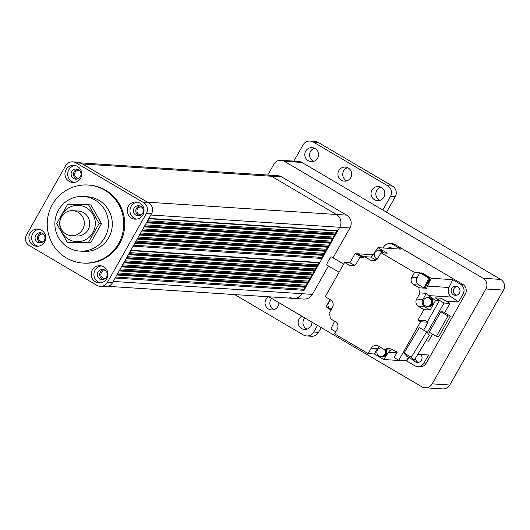 <?xml version="1.0" encoding="UTF-8"?>
<svg xmlns="http://www.w3.org/2000/svg" width="530" height="530" viewBox="0 0 530 530"><rect width="100%" height="100%" fill="white"/><g stroke="black" fill="none" stroke-linecap="round" stroke-linejoin="round"><path stroke-width="0.79" d="M80.606 162.889L277.7 175.688A9.388 9.182 93.7 0 1 281.695 176.914L271.446 176.252A9.388 9.182 -86.3 0 0 267.451 175.019A9.388 9.182 93.7 0 1 271.446 176.252L336.371 214.465A9.388 9.182 93.7 0 1 339.723 227.277L337.802 230.663L336.755 230.954L148.691 218.738M337.802 230.663L148.884 218.4L150.805 215.008L339.723 227.277A9.388 9.182 -86.3 0 0 336.371 214.465L346.62 215.127A9.388 9.182 93.7 0 1 349.966 227.94L333.059 257.825M147.539 220.772L335.609 232.988L335.887 234.055L335.503 234.73L334.456 235.022L146.393 222.805M335.503 234.73L146.585 222.461L146.969 221.785L335.887 234.055M145.24 224.839L333.304 237.056L333.582 238.122L333.204 238.798L332.158 239.09L144.087 226.873M333.204 238.798L144.286 226.529L144.67 225.853L333.582 238.122M142.941 228.907L331.005 241.123L331.283 242.19L330.899 242.866L329.852 243.157L141.788 230.941M330.899 242.866L141.98 230.596L142.365 229.921L331.283 242.19M140.636 232.975L328.706 245.191L328.984 246.258L328.6 246.934L327.553 247.225L139.489 235.009M328.6 246.934L139.681 234.664L140.066 233.988L328.984 246.258M138.337 237.042L326.4 249.259L326.679 250.326L326.301 251.001L325.254 251.293L137.184 239.076M326.301 251.001L137.383 238.732L137.767 238.056L326.679 250.326M136.038 241.11L324.102 253.32L324.38 254.393L323.996 255.069L322.949 255.354L134.885 243.144M323.996 255.069L135.077 242.8L135.461 242.124L324.38 254.393M133.732 245.178L321.803 257.388L322.081 258.461L319.775 262.529L318.729 262.814L130.665 250.597M319.775 262.529L130.864 250.259L133.162 246.192L322.081 258.461M324.102 253.32L325.254 251.293M326.4 249.259L327.553 247.225M328.706 245.191L329.852 243.157M331.005 241.123L332.158 239.09M333.304 237.056L334.456 235.022M335.609 232.988L336.755 230.954M321.803 257.388L322.949 255.354M115.706 277.038L303.776 289.254L304.054 290.321L115.136 278.051L113.221 281.437L302.133 293.706A9.388 9.182 93.7 0 1 293.58 298.397A9.388 9.182 -86.3 0 0 302.133 293.706L312.382 294.375A9.388 9.182 93.7 0 1 303.822 299.059L293.58 298.397A9.388 9.182 -86.3 0 1 289.585 297.164M118.011 272.97L306.075 285.186L306.353 286.253L117.435 273.983L117.05 274.659L305.969 286.929L304.922 287.22L116.858 275.004M120.31 268.902L308.374 281.119L308.659 282.185L119.74 269.916L119.356 270.591L308.274 282.861L307.228 283.152L119.157 270.936M122.615 264.834L310.679 277.051L310.958 278.118L122.039 265.848L121.655 266.524L310.573 278.793L309.527 279.085L121.463 266.868M124.914 260.767L312.978 272.983L313.256 274.05L124.338 261.78L123.954 262.456L312.872 274.726L311.825 275.017L123.762 262.8M127.213 256.699L315.277 268.915L315.562 269.982L126.643 257.712L126.259 258.395L315.178 270.658L314.131 270.949L126.067 258.733M129.519 252.631L317.583 264.848L317.861 265.914L128.942 253.645L128.558 254.327L317.477 266.59L316.43 266.881L128.366 254.665M314.131 270.949L312.978 272.983M311.825 275.017L310.679 277.051M309.527 279.085L308.374 281.119M307.228 283.152L306.075 285.186M304.922 287.22L303.776 289.254M316.43 266.881L315.277 268.915M318.729 262.814L317.583 264.848M105.854 270.89A3.909 3.829 -86.3 0 0 101.396 272.678A3.909 3.829 -86.3 0 0 105.357 278.475M141.901 207.17A3.909 3.829 -86.3 0 0 137.449 208.952A3.909 3.829 -86.3 0 0 141.411 214.756M79.626 170.514A3.909 3.829 -86.3 0 0 75.174 172.303A3.909 3.829 -86.3 0 0 79.136 178.106M43.573 234.24A3.909 3.829 -86.3 0 0 39.121 236.022A3.909 3.829 -86.3 0 0 43.082 241.826M304.054 290.321L339.723 227.277L349.966 227.94M82.528 163.982L147.459 202.195L336.371 214.465L271.446 176.252L82.528 163.982M317.861 265.914L317.477 266.59M306.353 286.253L305.969 286.929M308.659 282.185L308.274 282.861M310.958 278.118L310.573 278.793M313.256 274.05L312.872 274.726M315.562 269.982L315.178 270.658M301.954 162.452L284.345 161.305A7.824 7.652 -86.3 0 0 281.013 160.279L298.622 161.425A7.824 7.652 93.7 0 1 301.954 162.452L500.711 279.423A7.824 7.652 93.7 0 1 503.5 290.102L449.804 385.005A7.824 7.652 93.7 0 1 442.676 388.914L425.06 387.768A7.824 7.652 -86.3 0 0 432.195 383.859L449.804 385.005M503.5 290.102L485.891 288.956A7.824 7.652 -86.3 0 0 483.102 278.283L500.711 279.423M268.895 296.793L421.734 386.741A7.824 7.652 -86.3 0 0 425.06 387.768M281.013 160.279A7.824 7.652 -86.3 0 0 273.884 164.187L267.743 175.039M339.067 272.254L326.871 265.079A4.691 0.861 -59.5 0 1 328.295 260.972A4.691 0.861 -59.5 0 1 331.634 256.99L343.692 264.086M328.434 265.994L312.382 294.375M281.695 176.914L346.62 215.127M284.345 161.305L483.102 278.283M485.891 288.956L432.195 383.859M342.022 267.041L340.187 270.28M318.55 332.35A7.824 7.652 93.7 0 1 311.415 336.258L306.612 335.947A7.824 7.652 -86.3 0 0 313.747 332.038L318.55 332.35L321.24 327.6M234.73 294.574L303.286 334.92A7.824 7.652 -86.3 0 0 306.612 335.947M318.258 142.424L313.455 142.113A7.824 7.652 -86.3 0 0 310.13 141.086L314.933 141.404A7.824 7.652 93.7 0 1 318.258 142.424L392.465 186.096A7.824 7.652 93.7 0 1 395.254 196.776L386.516 212.219M310.13 141.086A7.824 7.652 -86.3 0 0 303.001 144.995L293.878 161.12M395.254 196.776L390.451 196.464A7.824 7.652 -86.3 0 0 387.662 185.785L392.465 186.096M383.899 197.12A7.036 6.89 93.7 0 1 377.479 200.638A7.036 6.89 93.7 0 1 371.967 190.104A7.036 6.89 93.7 0 1 378.387 186.586A7.036 6.89 93.7 0 1 383.899 197.12M379.904 200.353A7.036 6.89 93.7 0 1 380.765 187.189M317.642 158.132A7.036 6.89 93.7 0 1 311.223 161.643A7.036 6.89 93.7 0 1 305.717 151.116A7.036 6.89 93.7 0 1 312.137 147.598A7.036 6.89 93.7 0 1 317.642 158.132M313.654 161.358A7.036 6.89 93.7 0 1 314.509 148.195M350.767 177.63A7.036 6.89 93.7 0 1 344.348 181.141A7.036 6.89 93.7 0 1 338.842 170.607A7.036 6.89 93.7 0 1 345.262 167.096A7.036 6.89 93.7 0 1 350.767 177.63M346.779 180.856A7.036 6.89 93.7 0 1 347.634 167.692M311.945 322.127A7.036 6.89 93.7 0 1 304.604 329.435A7.036 6.89 93.7 0 1 301.855 316.191M307.036 329.15A7.036 6.89 93.7 0 1 304.823 317.94M278.82 302.637A7.036 6.89 93.7 0 1 271.479 309.937A7.036 6.89 93.7 0 1 268.591 296.773M273.911 309.652A7.036 6.89 93.7 0 1 271.698 298.443M313.455 142.113L387.662 185.785M390.451 196.464L382.779 210.019M317.503 325.4L313.747 332.038M384.522 349.674A4.3 4.207 93.7 0 1 378.95 355.862A4.3 4.207 93.7 0 1 381.335 347.839A4.3 4.207 93.7 0 1 381.375 347.846L381.335 347.839M331.422 309.182A4.3 4.207 93.7 0 1 331.614 300.689M425.272 305.803A4.3 4.207 93.7 0 1 427.664 297.781A4.3 4.207 93.7 0 1 431.413 303.319A4.3 4.207 93.7 0 1 425.272 305.803M380.779 356.425L381.421 356.465A4.3 4.207 -86.3 0 0 385.158 349.714M427.1 306.366L427.743 306.406A4.3 4.207 -86.3 0 0 430.135 298.39A4.3 4.207 -86.3 0 0 428.3 297.827L427.664 297.781M377.347 259.031A4.3 4.207 93.7 0 1 378.791 250.597A4.3 4.207 93.7 0 1 382.209 252.83M385.542 349.74A4.618 4.518 93.7 0 1 379.049 355.915M379.553 348.117A4.618 4.518 93.7 0 1 380.99 347.62M331.104 309.262A4.691 4.591 93.7 0 0 331.323 309.361A4.618 4.518 93.7 0 1 330.177 308.732M330.68 300.934A4.618 4.518 93.7 0 1 331.502 300.583M425.882 298.059A4.618 4.518 93.7 0 1 432.341 303.445A4.618 4.518 93.7 0 1 425.371 305.863M382.852 252.87A4.3 4.207 -86.3 0 0 379.427 250.644L378.791 250.597M381.514 356.783A4.618 4.518 -86.3 0 0 385.767 349.754M440.814 311.739L443.206 311.898L450.361 316.105L447.976 315.953L436.389 336.424L429.234 332.217L440.814 311.739L447.976 315.953M450.361 316.105L438.774 336.583L436.389 336.424M427.836 306.724A4.618 4.518 -86.3 0 0 430.512 298.132A4.618 4.518 -86.3 0 0 428.432 297.522M377.261 259.13A4.618 4.518 93.7 0 1 376.499 258.68M377.002 250.875A4.618 4.518 93.7 0 1 383.21 252.896M380.547 347.72A4.691 4.591 93.7 0 1 380.964 347.6M385.86 349.76A4.691 4.591 93.7 0 1 379.977 356.445M362.46 256.818A4.618 4.518 -86.3 0 0 359.525 255.361A4.618 4.518 93.7 0 1 362.056 256.619M426.869 297.661A4.691 4.591 93.7 0 1 432.639 303.485A4.691 4.591 93.7 0 1 426.305 306.386M414.062 360.539L429.406 335.159L426.663 331.899L411.313 357.28L404.026 352.993L406.775 356.246L414.062 360.539L411.313 357.28M383.428 252.909A4.618 4.518 -86.3 0 0 379.559 250.339M381.699 356.875A4.691 4.591 -86.3 0 0 386.019 349.774M449.924 303.405L444.047 303.027L435.289 297.873L441.165 298.251L449.924 303.405L444.643 312.746M432.526 334.152L428.598 341.101L425.921 340.923M444.047 303.027L427.293 332.648M428.021 306.817A4.691 4.591 -86.3 0 0 430.711 298.072A4.691 4.591 -86.3 0 0 428.631 297.456M427.207 283.51A4.3 4.207 -86.3 0 0 429.075 279.568M428.167 277.236A4.3 4.207 -86.3 0 0 425.524 275.68M404.026 352.993L419.376 327.613L426.663 331.899M377.996 250.478A4.691 4.591 93.7 0 1 383.521 252.916M396.818 352.814L388.51 352.278A594.388 581.748 93.7 0 1 383.713 359.506L374.359 354L368.118 353.596L334.589 333.867L337.279 329.117A5.472 5.36 -86.3 0 0 335.324 321.644L330.051 318.543A7.506 7.347 -86.3 0 0 329.017 313.429L332.476 307.32A5.472 5.36 -86.3 0 0 330.528 299.848L325.228 296.727L344.632 262.423L349.913 262.767L355.1 253.605A594.388 581.748 93.7 0 1 362.772 257.401L363.123 257.421M383.104 247.994L383.607 247.106A7.036 6.89 93.7 0 1 390.027 243.588L392.266 243.734A7.036 6.89 93.7 0 1 395.261 244.661L462.842 284.431L460.596 284.285A7.036 6.89 93.7 0 1 463.107 293.892L465.353 294.037L426.233 363.183L423.993 363.037A7.036 6.89 93.7 0 1 414.573 365.627L406.702 360.996L383.713 359.506M406.702 360.996A594.388 581.748 -86.3 0 0 409.001 357.558M388.51 352.278A7.506 7.347 93.7 0 1 390.723 350.078L384.482 349.667L378.506 346.156A5.472 5.36 -86.3 0 0 371.185 348.17L368.118 353.596M379.301 346.627A5.472 5.36 -86.3 0 0 377.426 348.574L374.359 354M335.768 331.787L330.919 328.938A594.388 581.748 93.7 0 1 334.596 321.213M330.919 310.077A594.388 581.748 93.7 0 1 326.056 306.704L330.084 299.582M349.913 262.767L354.279 265.338M355.1 253.605L356.061 253.665A594.388 581.748 93.7 0 1 363.428 257.308M357.233 254.234L357.498 253.757A594.388 581.748 93.7 0 1 364.083 257.004M463.107 293.892L458.556 301.948A594.388 581.748 -86.3 0 0 451.494 297.072L428.505 295.581A7.506 7.347 93.7 0 1 426.352 293.322L420.111 292.918L416.653 299.026A5.472 5.36 -86.3 0 0 418.607 306.499L423.907 309.619L417.918 320.193L425.444 320.683L428.094 322.247L423.636 330.124M408.339 357.167L406.311 360.744L398.785 360.261L394.148 357.531L397.235 352.072A594.388 581.748 93.7 0 1 391.637 349.29A7.506 7.347 -86.3 0 0 384.482 349.667M420.482 354.457A4.538 4.439 93.7 0 1 415.381 361.858A4.538 4.439 93.7 0 1 413.91 360.453M423.993 363.037L428.545 354.987L417.839 354.292M426.352 293.322L422.894 299.43A5.472 5.36 -86.3 0 0 424.848 306.91L430.148 310.023L435.561 300.457L439.357 300.702A594.388 581.748 -86.3 0 0 435.289 297.873M439.357 300.702L427.399 321.836M428.505 295.581A594.388 581.748 93.7 0 1 435.561 300.457M424.908 275.315A4.618 4.518 93.7 0 1 428.783 277.594M429.32 279.058A4.618 4.518 93.7 0 1 426.961 284.02M344.632 262.423L349.27 265.152A5.472 5.36 -86.3 0 0 356.591 263.138L359.645 257.746L360.897 257.825M411.85 277.23A5.472 5.36 -86.3 0 0 413.804 284.703L419.078 287.803L424.358 288.148L419.091 285.047A5.472 5.36 93.7 0 1 417.136 277.568L411.85 277.23L414.54 272.48L381.01 252.75L387.258 253.161L377.903 247.656L400.892 249.146L393.022 244.515L395.261 244.661M423.907 309.619L430.148 310.023M417.918 320.193L420.568 321.756L428.094 322.247M420.568 321.756L398.785 360.261M376.068 260.131L370.894 257.083L364.647 256.679L370.622 260.19A5.472 5.36 -86.3 0 0 377.943 258.176L381.01 252.75M383.68 252.923A4.691 4.591 -86.3 0 0 379.758 250.273M370.894 257.083A7.506 7.347 -86.3 0 0 373.107 254.877A594.388 581.748 93.7 0 1 377.903 247.656M359.645 257.746A7.506 7.347 -86.3 0 0 364.647 256.679M357.498 253.757L373.173 254.778M426.233 363.183A7.036 6.89 93.7 0 1 419.813 366.7L417.574 366.555M392.69 248.616A4.538 4.439 -86.3 0 0 387.775 248.292M391.392 247.914A4.538 4.439 -86.3 0 0 390.014 248.438M415.414 358.3A4.538 4.439 -86.3 0 0 418.442 362.374M446.061 301.139L458.556 301.948M457.801 286.889A4.538 4.439 -86.3 0 0 451.328 289.506A4.538 4.439 -86.3 0 0 455.283 295.342A4.538 4.439 -86.3 0 0 457.801 286.889M456.979 286.511A4.538 4.439 -86.3 0 0 456.409 295.27M419.078 287.803A7.506 7.347 -86.3 0 0 420.111 292.918M421.9 273.546L422.225 272.983L420.78 272.89L429.737 278.157L428.777 278.098A594.388 581.748 93.7 0 1 425.04 285.948A7.506 7.347 -86.3 0 0 424.358 288.148M425.04 285.948L426.001 286.008A7.506 7.347 -86.3 0 0 425.318 288.207L426.763 288.3A7.506 7.347 93.7 0 1 427.445 286.101L448.99 287.498A594.388 581.748 -86.3 0 0 452.726 279.654L431.175 278.25A594.388 581.748 93.7 0 1 427.445 286.101M451.494 297.072A7.506 7.347 93.7 0 1 448.99 287.498M426.763 288.3L425.451 287.532M426.882 284.179A4.618 4.518 -86.3 0 0 429.466 278.74M429.101 277.786A4.618 4.518 -86.3 0 0 427.942 276.349A4.618 4.518 93.7 0 0 426.743 275.64L422.225 272.983M426.001 286.008A594.388 581.748 -86.3 0 0 429.737 278.157M428.777 278.098L419.82 272.824L417.136 277.568M419.82 272.824L414.54 272.48M390.027 243.588A7.036 6.89 93.7 0 1 393.022 244.515M465.353 294.037A7.036 6.89 -86.3 0 0 462.842 284.431M460.596 284.285L452.726 279.654M431.175 278.25L427.942 276.349M426.743 275.64A4.618 4.518 -86.3 0 0 425.292 275.335M146.446 213.318A7.824 7.652 -86.3 0 0 143.656 202.639L76.082 162.869A7.824 7.652 -86.3 0 0 65.621 165.751L26.5 234.896A7.824 7.652 -86.3 0 0 29.289 245.569L96.871 285.345A7.824 7.652 -86.3 0 0 107.325 282.464L146.446 213.318L151.573 213.65A7.824 7.652 93.7 0 0 148.784 202.97L81.203 163.2L76.082 162.869M107.325 282.464L112.453 282.795A7.824 7.652 93.7 0 1 105.318 286.703L100.197 286.366M72.749 161.842L77.877 162.18A7.824 7.652 93.7 0 1 81.203 163.2M80.388 176.629A5.081 4.975 -86.3 0 0 76.413 169.024A5.081 4.975 -86.3 0 0 71.775 171.561A5.081 4.975 -86.3 0 0 75.75 179.166A5.081 4.975 -86.3 0 0 80.388 176.629M75.273 165.539A8.606 8.42 -86.3 0 0 74.173 182.479M66.071 169.633A8.606 8.42 -86.3 0 0 72.802 182.506A8.606 8.42 -86.3 0 0 80.646 178.206A8.606 8.42 -86.3 0 0 73.922 165.333A8.606 8.42 -86.3 0 0 66.071 169.633M142.669 213.285A5.081 4.975 -86.3 0 0 138.688 205.673A5.081 4.975 -86.3 0 0 134.057 208.21A5.081 4.975 -86.3 0 0 138.032 215.823A5.081 4.975 -86.3 0 0 142.669 213.285M137.548 202.188A8.606 8.42 -86.3 0 0 136.448 219.128M128.353 206.283A8.606 8.42 -86.3 0 0 135.084 219.155A8.606 8.42 -86.3 0 0 142.928 214.862A8.606 8.42 -86.3 0 0 136.197 201.99A8.606 8.42 -86.3 0 0 128.353 206.283M44.334 240.355A5.081 4.975 -86.3 0 0 40.359 232.743A5.081 4.975 -86.3 0 0 35.722 235.287A5.081 4.975 -86.3 0 0 39.704 242.892A5.081 4.975 -86.3 0 0 44.334 240.355M39.22 229.258A8.606 8.42 -86.3 0 0 38.12 246.198M30.024 233.352A8.606 8.42 -86.3 0 0 36.749 246.225A8.606 8.42 -86.3 0 0 44.599 241.932A8.606 8.42 -86.3 0 0 37.868 229.059A8.606 8.42 -86.3 0 0 30.024 233.352M106.616 277.005A5.081 4.975 -86.3 0 0 102.641 269.399A5.081 4.975 -86.3 0 0 98.004 271.936A5.081 4.975 -86.3 0 0 101.979 279.542A5.081 4.975 -86.3 0 0 106.616 277.005M101.495 265.908A8.606 8.42 -86.3 0 0 100.395 282.854M92.299 270.002A8.606 8.42 -86.3 0 0 99.03 282.874A8.606 8.42 -86.3 0 0 106.874 278.581A8.606 8.42 -86.3 0 0 100.143 265.709A8.606 8.42 -86.3 0 0 92.299 270.002M112.453 282.795L151.573 213.65M41.552 232.975A5.081 4.975 -86.3 0 0 40.909 242.819M139.88 205.905A5.081 4.975 -86.3 0 0 139.244 215.75M77.605 169.255A5.081 4.975 -86.3 0 0 76.963 179.1M103.827 269.624A5.081 4.975 -86.3 0 0 103.191 279.469M79.897 251.107L83.74 251.359A27.374 26.791 -86.3 0 0 108.703 237.692A27.374 26.791 -86.3 0 0 87.284 196.729L83.442 196.478A27.374 26.791 -86.3 0 0 58.486 210.145A27.374 26.791 -86.3 0 0 79.897 251.107A27.374 26.791 -86.3 0 0 104.861 237.44A27.374 26.791 -86.3 0 0 83.442 196.478M82.978 263.065L83.939 263.132A39.107 38.273 -86.3 0 0 119.601 243.601A39.107 38.273 -86.3 0 0 89.007 185.083L88.046 185.023A39.107 38.273 -86.3 0 0 52.384 204.547A39.107 38.273 -86.3 0 0 82.978 263.065A39.107 38.273 -86.3 0 0 118.641 243.542A39.107 38.273 -86.3 0 0 88.046 185.023M82.667 229.41A12.515 12.25 -86.3 0 0 72.875 210.682A12.515 12.25 -86.3 0 0 61.467 216.929A12.515 12.25 -86.3 0 0 71.252 235.658A12.515 12.25 -86.3 0 0 82.667 229.41M72.875 210.682L78.321 211.039A12.515 12.25 93.7 0 1 88.106 229.762A12.515 12.25 93.7 0 1 76.698 236.009L71.252 235.658M88.55 204.765L90.928 204.918L101.515 223.673L90.882 242.455L67.29 242.336L88.51 242.303L99.136 223.514L88.55 204.765L67.337 204.799L56.703 223.587L67.29 242.336M68.589 239.282A18.186 17.795 -86.3 0 0 92.909 232.59A18.186 17.795 -86.3 0 0 86.423 207.76A18.186 17.795 -86.3 0 0 62.103 214.458A18.186 17.795 -86.3 0 0 68.589 239.282M88.51 242.303L90.882 242.455M99.136 223.514L101.515 223.673M349.27 265.152L354 265.464M413.804 284.703L419.091 285.047M416.653 299.026L422.894 299.43M418.607 306.499L424.848 306.91M371.185 348.17L377.426 348.574M375.353 260.502L370.622 260.19M143.656 202.639L148.784 202.97M108.12 286.352L293.58 298.397"/></g></svg>
